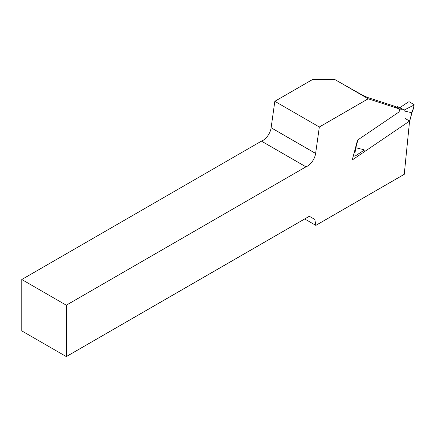 <?xml version="1.0" encoding="UTF-8"?>
<svg xmlns="http://www.w3.org/2000/svg" width="436" height="436" viewBox="0 0 436 436"><rect width="100%" height="100%" fill="white"/><g stroke="black" fill="none" stroke-linecap="round" stroke-linejoin="round"><path stroke-width="0.65" d="M314.83 219.433L309.353 216.272L314.83 219.433L315.828 225.379L404.248 174.329L409.584 121.066L352.244 159.963L357.536 140.125L398.166 112.559A2.36 1.363 120 0 0 399.49 108.956L368.191 98.792L319.337 126.996L274.833 101.305L312.754 79.406L334.614 79.406L362.267 95.043L367.831 97.55L395.038 106.389L399.49 108.956M309.353 216.272L66.305 356.594L66.305 305.2L305.958 166.841A11.799 6.813 120 0 0 315.626 153.445L319.337 126.996M405.131 118.494L409.584 121.066M368.191 98.792L334.614 79.406M315.828 225.379L304.704 218.954M66.305 356.594L21.8 330.897L21.8 279.509L261.453 141.144A11.799 6.813 120 0 0 271.121 127.748L274.833 101.305M66.305 305.2L21.8 279.509M305.958 166.841L261.453 141.144M399.921 107.616L404.237 110.025L404.161 110.918L404.09 110.025L397.528 106.678L399.921 107.616L408.445 101.931L409.584 101.91L414.195 104.809L413.274 108.58L414.195 104.809M399.578 110.526L401.698 109.087M396.613 107.3L397.528 106.678M355.498 147.766L355.852 147.76L355.046 152.36L354.975 156.175L353.324 155.908M363.428 149.603L363.499 150.578L363.428 149.603L355.852 147.76M363.499 150.496L365.21 151.167M404.161 110.918L411.737 112.755L413.274 108.58M409.535 121.731L411.96 112.635L409.546 121.039M404.237 110.025L413.933 105.098M363.499 150.578L354.975 156.175M354.266 152.382L355.046 152.36M315.626 153.445L271.121 127.748M357.951 139.842L355.836 147.76M353.836 156.197L353.879 153.832M413.513 108.406L411.955 112.641"/></g></svg>
